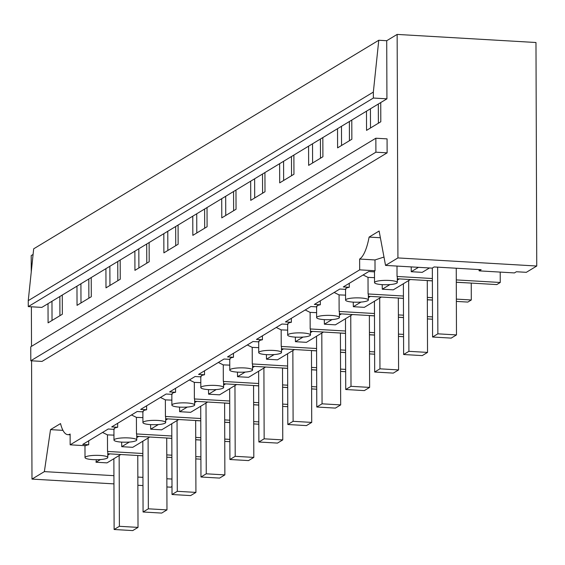 <?xml version="1.0" encoding="UTF-8"?>
<svg xmlns="http://www.w3.org/2000/svg" width="565" height="565" viewBox="0 0 565 565"><rect width="100%" height="100%" fill="white"/><g stroke="black" fill="none" stroke-linecap="round" stroke-linejoin="round"><path stroke-width="0.85" d="M429.471 267.972L422.232 272.344L411.242 271.709L411.228 266.906M516.389 271.744L514.425 272.923L479.177 270.868L481.14 269.689L434.139 266.948L432.183 268.128L385.542 265.409L397.922 257.93L536.75 266.023L526.326 272.323L516.389 271.744M478.936 269.554L479.177 270.868M418.481 267.33L411.242 271.709M432.373 278.524L397.033 276.462L396.997 266.08M500.216 272.097L500.251 282.479L456.287 279.915M380.372 237.738L369.107 237.081L379.122 231.029L385.542 265.409M383.981 257.061L374.998 259.942L359.63 259.045A37.961 11.385 -86.7 0 0 369.107 237.081M397.308 282.514A11.392 2.189 179.8 0 0 389.391 280.452A11.392 2.189 179.8 0 0 375.075 281.921A11.392 2.189 179.8 0 0 374.531 282.592A11.392 2.189 179.8 0 0 382.449 284.654C389.243 284.915 394.01 284.421 396.764 283.185A11.392 2.189 179.8 0 0 397.308 282.514L397.287 276.928A11.392 2.189 179.8 0 0 397.033 276.462M456.294 282.218L496.776 284.583L500.251 282.479M432.38 280.826L397.294 278.778M171.993 486.479L170.807 487.192L166.887 486.966M397.922 257.93L397.146 34.416L535.973 42.509L536.75 266.023M456.365 301.413L467.827 302.077L471.302 299.98L471.245 283.093M366.48 111.185L351.783 120.07L351.854 139.251L337.595 147.868L337.531 128.686L322.834 137.563L322.905 156.752L308.645 165.368L308.575 146.18L293.885 155.064L293.948 174.246L279.689 182.862L279.626 163.68L264.936 172.558L264.999 191.747L250.74 200.363L250.676 181.181L235.979 190.059L236.05 209.241L221.791 217.864L221.72 198.675L207.03 207.56L207.094 226.742L192.842 235.358L192.771 216.176L178.081 225.054L178.145 244.235L163.885 252.859L163.822 233.67L149.125 242.555L149.195 261.736L134.936 270.353L134.873 251.171L120.175 260.048L120.246 279.237L105.987 287.853L105.916 268.665L91.226 277.549L91.29 296.731L77.038 305.347L76.967 286.165L62.277 295.043L62.341 314.232L48.081 322.848L48.018 303.666L41.831 307.402L28.271 306.611L28.25 300.651L33.674 248.826L378.769 40.256L386.721 40.715L386.926 98.833L380.739 102.569L380.803 121.758L366.544 130.374L366.48 111.185L380.739 102.569M33.081 254.455L31.202 255.592L31.259 271.885M31.379 306.795L31.52 346.338M31.569 360.809L31.986 479.099L113.961 483.88M88.698 440.813L88.712 444.761A11.392 2.189 179.8 0 0 85.527 445.721L70.159 444.825L70.124 434.026A37.961 11.385 93.3 0 1 67.807 434.655A37.961 11.385 93.3 0 1 60.533 423.581L50.518 429.633L44.367 471.62L31.986 479.099M70.159 444.825L359.672 269.851L375.033 270.748A11.392 2.189 179.8 0 0 374.489 271.419L374.531 282.592M359.63 259.045L359.672 269.851M397.146 34.416L386.721 40.715M387.117 152.847L42.015 361.416L30.807 360.767L30.757 346.797L375.859 138.22L387.067 138.877L387.117 152.847L375.909 152.19L30.807 360.767M374.998 259.942L375.033 270.748M386.926 98.833L373.366 98.042L28.271 306.611M62.277 295.043L48.018 303.666M91.226 277.549L76.967 286.165M120.175 260.048L105.916 268.665M149.125 242.555L134.873 251.171M178.081 225.054L163.822 233.67M207.03 207.56L192.771 216.176M235.979 190.059L221.72 198.675M264.936 172.558L250.676 181.181M293.885 155.064L279.626 163.68M322.834 137.563L308.575 146.18M351.783 120.07L337.531 128.686M370.435 108.798L370.499 127.98M373.366 98.042L373.345 92.081L378.769 40.256M375.909 152.19L375.859 138.22M373.345 92.081L28.25 300.651M378.317 104.031L378.388 123.212M200.907 459.19L195.801 458.893M171.887 457.495L166.781 457.198M142.874 455.807L107.781 453.759M92.935 459.627C99.73 459.889 104.504 459.402 107.251 458.166A11.392 2.189 179.8 0 0 107.795 457.495A11.392 2.189 179.8 0 0 99.885 455.432A11.392 2.189 179.8 0 0 85.562 456.901A11.392 2.189 179.8 0 0 85.018 457.572A11.392 2.189 179.8 0 0 92.935 459.627M107.795 457.495L107.781 451.901A11.392 2.189 179.8 0 0 107.52 451.442L107.463 434.873L102.54 432.451M96.368 459.726L96.001 462.234L100.408 459.571M107.788 455.108L109.829 453.879M96.001 462.234L106.99 462.876L120.818 454.521M200.9 456.887L195.794 456.591M171.88 455.192L166.774 454.896M142.86 453.504L107.52 451.442M50.518 429.633L62.955 430.353M44.367 471.62L113.932 475.673M137.839 477.065L142.945 477.361M166.859 478.76L171.965 479.056M137.867 485.271L142.973 485.575M51.973 301.272L52.037 320.454M59.855 296.505L59.925 315.694M374.496 271.864L368.79 271.532L343.308 286.928L349.276 287.274L349.262 283.333M389.914 284.591L382.286 289.202L382.194 284.64M399.335 278.898L397.301 280.127M345.801 289.379L346.084 288.242A11.392 2.189 -0.2 0 1 349.276 287.274M88.712 444.761L82.751 444.408L108.226 429.012L113.932 429.344M142.888 411.85L137.175 411.518L111.701 426.914L117.668 427.26A11.392 2.189 -0.2 0 0 114.476 428.228L114.194 429.358M171.838 394.349L166.131 394.017L140.65 409.413L146.618 409.759A11.392 2.189 -0.2 0 0 143.425 410.727L143.143 411.864M200.787 376.848L195.08 376.516L169.606 391.919L175.567 392.265A11.392 2.189 -0.2 0 0 172.374 393.233L172.092 394.363M229.736 359.354L224.03 359.022L198.555 374.418L204.516 374.764A11.392 2.189 -0.2 0 0 201.331 375.732L201.041 376.869M258.692 341.853L252.986 341.521L227.504 356.925L233.472 357.271A11.392 2.189 -0.2 0 0 230.28 358.231L229.997 359.368M287.642 324.359L281.935 324.028L256.454 339.424L262.421 339.77A11.392 2.189 -0.2 0 0 259.229 340.737L258.947 341.867M316.591 306.859L310.884 306.527L285.41 321.923L291.37 322.276A11.392 2.189 -0.2 0 0 288.185 323.237L287.896 324.374M345.54 289.365L339.833 289.033L314.359 304.429L320.32 304.775A11.392 2.189 -0.2 0 0 317.135 305.743L316.852 306.873M374.517 277.655L368.02 277.387L363.097 274.971M403.424 296.025L368.076 293.962L368.02 277.387M471.302 299.98L456.351 299.111M432.444 297.713L427.338 297.416M427.274 280.593L432.38 280.89M456.294 282.288L467.679 282.881M382.286 289.202L393.282 289.845L410.331 279.541M360.442 297.953A11.392 2.189 179.8 0 0 346.126 299.422A11.392 2.189 179.8 0 0 345.582 300.093A11.392 2.189 179.8 0 0 353.492 302.148C360.286 302.409 365.061 301.922 367.815 300.686A11.392 2.189 179.8 0 0 368.359 300.008A11.392 2.189 179.8 0 0 360.442 297.953M368.359 300.008L368.338 294.422A11.392 2.189 179.8 0 0 368.076 293.962M432.451 300.015L427.345 299.718M403.431 298.327L368.345 296.279M341.486 126.292L341.55 145.48M349.368 121.532L349.438 140.713M360.964 302.091L353.337 306.703L353.245 302.134M370.386 296.399L368.352 297.628M320.32 304.775L320.313 300.834M345.561 295.149L339.071 294.888L334.141 292.472M374.475 313.519L339.127 311.456L339.071 294.888M432.507 316.901L427.401 316.605M403.488 315.214L398.382 314.917M398.325 298.094L403.431 298.391M427.345 299.782L432.451 300.079M353.337 306.703L364.333 307.339L381.382 297.042M331.493 315.447A11.392 2.189 179.8 0 0 317.17 316.916A11.392 2.189 179.8 0 0 316.626 317.587A11.392 2.189 179.8 0 0 324.543 319.649C331.337 319.91 336.111 319.416 338.866 318.18A11.392 2.189 179.8 0 0 339.41 317.509A11.392 2.189 179.8 0 0 331.493 315.447M339.41 317.509L339.388 311.922A11.392 2.189 179.8 0 0 339.127 311.456M432.515 319.204L427.408 318.907M403.502 317.516L398.389 317.219M374.482 315.821L339.396 313.78M312.53 143.793L312.6 162.974M320.419 139.025L320.482 158.207M332.015 319.585L324.388 324.197L324.296 319.635M341.43 313.893L339.396 315.122M291.37 322.276L291.356 318.328M316.612 312.65L310.121 312.389L305.192 309.966M345.519 331.019L310.178 328.957L310.121 312.389M403.558 334.402L398.452 334.106M374.539 332.707L369.432 332.411M369.376 315.588L374.482 315.884M398.396 317.283L403.502 317.579M324.388 324.197L335.384 324.84L352.426 314.536M302.543 332.947A11.392 2.189 179.8 0 0 288.221 334.416A11.392 2.189 179.8 0 0 287.677 335.087A11.392 2.189 179.8 0 0 295.594 337.143C302.388 337.404 307.162 336.917 309.91 335.681A11.392 2.189 179.8 0 0 310.453 335.01A11.392 2.189 179.8 0 0 302.543 332.947M310.453 335.01L310.432 329.416A11.392 2.189 179.8 0 0 310.178 328.957M403.565 336.705L398.459 336.408M374.546 335.01L369.439 334.713M345.533 333.322L310.439 331.274M283.581 161.293L283.644 180.475M291.469 156.526L291.533 175.708M303.066 337.086L295.431 341.698L295.34 337.128M312.48 331.394L310.446 332.623M262.421 339.77L262.407 335.829M287.663 330.144L281.165 329.882L276.243 327.467M316.57 348.513L281.229 346.451L281.165 329.882M374.609 351.896L369.503 351.599M345.589 350.208L340.483 349.912M340.42 333.089L345.533 333.385M369.439 334.777L374.546 335.073M295.431 341.698L306.428 342.341L323.477 332.036M273.587 350.441A11.392 2.189 179.8 0 0 259.271 351.91A11.392 2.189 179.8 0 0 258.728 352.581A11.392 2.189 179.8 0 0 266.645 354.643C273.432 354.905 278.206 354.417 280.96 353.174A11.392 2.189 179.8 0 0 281.504 352.504A11.392 2.189 179.8 0 0 273.587 350.441M281.504 352.504L281.483 346.917A11.392 2.189 179.8 0 0 281.229 346.451M374.616 354.199L369.51 353.902M345.596 352.511L340.49 352.214M316.577 350.816L281.49 348.774M254.631 178.787L254.695 197.976M262.513 174.02L262.584 193.209M274.11 354.587L266.482 359.192L266.39 354.629M283.531 348.888L281.497 350.123M233.472 357.271L233.458 353.323M258.706 347.645L252.216 347.383L247.293 344.961M287.62 366.014L252.273 363.952L252.216 347.383M345.653 369.397L340.547 369.1M316.64 367.702L311.534 367.405M311.47 350.582L316.577 350.879M340.49 352.278L345.596 352.574M266.482 359.192L277.479 359.834L294.527 349.53M244.638 367.942A11.392 2.189 179.8 0 0 230.315 369.411A11.392 2.189 179.8 0 0 229.778 370.082A11.392 2.189 179.8 0 0 237.688 372.144C244.483 372.399 249.257 371.911 252.011 370.675A11.392 2.189 179.8 0 0 252.555 370.004A11.392 2.189 179.8 0 0 244.638 367.942M252.555 370.004L252.534 364.411A11.392 2.189 179.8 0 0 252.273 363.952M345.667 371.699L340.554 371.403M316.647 370.004L311.541 369.708M287.627 368.316L252.541 366.268M225.675 196.288L225.746 215.47M233.564 191.521L233.635 210.703M245.161 372.081L237.533 376.693L237.441 372.123M254.582 366.388L252.548 367.617M204.516 374.764L204.502 370.824M229.757 365.138L223.267 364.877L218.337 362.462M258.671 383.508L223.323 381.453L223.267 364.877M316.704 386.898L311.598 386.594M287.684 385.203L282.578 384.906M282.521 368.083L287.627 368.38M311.541 369.771L316.647 370.075M237.533 376.693L248.529 377.335L265.571 367.031M215.689 385.443A11.392 2.189 179.8 0 0 201.366 386.905A11.392 2.189 179.8 0 0 200.822 387.583A11.392 2.189 179.8 0 0 208.739 389.638C215.533 389.899 220.308 389.412 223.062 388.169A11.392 2.189 179.8 0 0 223.599 387.498A11.392 2.189 179.8 0 0 215.689 385.443M223.599 387.498L223.585 381.912A11.392 2.189 179.8 0 0 223.323 381.453M316.711 389.2L311.605 388.897M287.691 387.505L282.585 387.209M258.678 385.81L223.592 383.769M196.726 213.782L196.797 232.971M204.615 209.015L204.678 228.204M216.211 389.582L208.584 394.186L208.485 389.624M225.626 383.889L223.592 385.118M175.567 392.265L175.553 388.317M200.808 382.639L194.318 382.378L189.388 379.955M229.715 401.009L194.374 398.947L194.318 382.378M287.755 404.392L282.648 404.095M258.735 402.704L253.629 402.4M253.572 385.577L258.678 385.874M282.585 387.272L287.698 387.569M208.584 394.186L219.573 394.829L236.622 384.525M186.74 402.937A11.392 2.189 179.8 0 0 172.417 404.406A11.392 2.189 179.8 0 0 171.873 405.077A11.392 2.189 179.8 0 0 179.79 407.139C186.584 407.4 191.351 406.906 194.106 405.67A11.392 2.189 179.8 0 0 194.65 404.999A11.392 2.189 179.8 0 0 186.74 402.937M194.65 404.999L194.628 399.413A11.392 2.189 179.8 0 0 194.374 398.947M287.762 406.694L282.655 406.397M258.742 405.006L253.636 404.702M229.722 403.311L194.635 401.263M167.777 231.283L167.84 250.465M175.666 226.516L175.729 245.697M187.255 407.075L179.628 411.687L179.536 407.125M196.677 401.383L194.643 402.612M146.618 409.759L146.603 405.818M171.859 400.14L165.361 399.872L160.439 397.456M200.766 418.51L165.418 416.447L165.361 399.872M258.805 421.893L253.692 421.596M229.786 420.198L224.679 419.901M224.616 403.078L229.722 403.375M253.636 404.766L258.742 405.07M179.628 411.687L190.624 412.33L207.673 402.026M157.783 420.438A11.392 2.189 179.8 0 0 143.468 421.9A11.392 2.189 179.8 0 0 142.924 422.578A11.392 2.189 179.8 0 0 150.834 424.633C157.628 424.894 162.402 424.407 165.157 423.171A11.392 2.189 179.8 0 0 165.7 422.493A11.392 2.189 179.8 0 0 157.783 420.438M165.7 422.493L165.679 416.906A11.392 2.189 179.8 0 0 165.418 416.447M258.812 424.195L253.706 423.898M229.793 422.5L224.686 422.203M200.773 420.812L165.686 418.764M138.828 248.777L138.891 267.965M146.709 244.009L146.78 263.198M158.306 424.576L150.678 429.188L150.587 424.619M167.727 418.884L165.693 420.113M117.668 427.26L117.654 423.319M142.903 417.634L136.412 417.373L131.49 414.957M171.817 436.003L136.469 433.941L136.412 417.373M229.849 439.386L224.743 439.09M200.836 437.698L195.723 437.402M195.667 420.572L200.773 420.876M224.686 422.267L229.793 422.564M150.678 429.188L161.675 429.824L178.724 419.527M128.834 437.932A11.392 2.189 179.8 0 0 114.511 439.401A11.392 2.189 179.8 0 0 113.975 440.071A11.392 2.189 179.8 0 0 121.885 442.134C128.679 442.395 133.453 441.901 136.207 440.665A11.392 2.189 179.8 0 0 136.751 439.994A11.392 2.189 179.8 0 0 128.834 437.932M136.751 439.994L136.73 434.407A11.392 2.189 179.8 0 0 136.469 433.941M229.856 441.689L224.75 441.392M200.843 440.001L195.737 439.704M171.824 438.306L136.737 436.258M109.871 266.277L109.942 285.459M117.76 261.51L117.824 280.692M129.357 442.07L121.729 446.682L121.637 442.12M138.778 436.378L136.737 437.607M113.953 435.135L107.463 434.873M166.717 438.073L171.824 438.369M195.737 439.768L200.843 440.064M121.729 446.682L132.726 447.325L149.767 437.02M80.922 283.778L80.993 302.96M88.811 279.011L88.875 298.193M437.628 267.146L437.861 333.83L432.578 337.023L432.338 268.036M456.245 268.234L456.478 334.918L437.861 333.83M432.578 337.023L451.195 338.103L456.478 334.918M408.665 280.551L408.912 351.324L403.629 354.516L403.382 283.743M427.274 280.53L427.528 352.412L408.912 351.324M403.629 354.516L422.246 355.604L427.528 352.412M379.708 298.045L379.955 368.825L374.68 372.017L374.433 301.237M398.325 298.023L398.579 369.913L379.955 368.825M374.68 372.017L393.297 373.105L398.579 369.913M350.759 315.545L351.006 386.326L345.724 389.511L345.476 318.738M369.376 315.524L369.623 387.406L351.006 386.326M345.724 389.511L364.347 390.599L369.623 387.406M321.81 333.039L322.057 403.82L316.774 407.012L316.527 336.231M340.42 333.025L340.674 404.907L322.057 403.82M316.774 407.012L335.391 408.1L340.674 404.907M292.854 350.54L293.101 421.32L287.825 424.513L287.578 353.732M311.47 350.519L311.725 422.401L293.101 421.32M287.825 424.513L306.442 425.593L311.725 422.401M263.904 368.041L264.152 438.814L258.876 442.007L258.629 371.226M282.521 368.02L282.768 439.902L264.152 438.814M258.876 442.007L277.493 443.094L282.768 439.902M234.955 385.535L235.202 456.315L229.92 459.507L229.673 388.727M253.572 385.514L253.819 457.403L235.202 456.315M229.92 459.507L248.536 460.588L253.819 457.403M206.006 403.036L206.253 473.809L200.971 477.001L200.723 406.228M224.616 403.014L224.87 474.897L206.253 473.809M200.971 477.001L219.587 478.089L224.87 474.897M177.05 420.53L177.297 491.31L172.021 494.502L171.774 423.722M195.667 420.508L195.921 492.398L177.297 491.31M172.021 494.502L190.638 495.59L195.921 492.398M148.101 438.03L148.348 508.811L143.065 511.996L142.818 441.223M166.717 438.009L166.965 509.891L148.348 508.811M143.065 511.996L161.689 513.084L166.965 509.891M119.151 455.524L119.399 526.305L114.116 529.497L113.869 458.716M137.768 455.51L138.015 527.392L119.399 526.305M114.116 529.497L132.733 530.584L138.015 527.392M70.124 434.789L67.807 434.655M84.976 445.693L85.018 457.572M345.54 288.913L345.582 300.093M316.591 306.414L316.626 317.587M287.642 323.907L287.677 335.087M258.685 341.408L258.728 352.581M229.736 358.909L229.778 370.082M200.787 376.403L200.822 387.583M171.838 393.904L171.873 405.077M142.881 411.398L142.924 422.578M113.932 428.899L113.975 440.071"/></g></svg>
